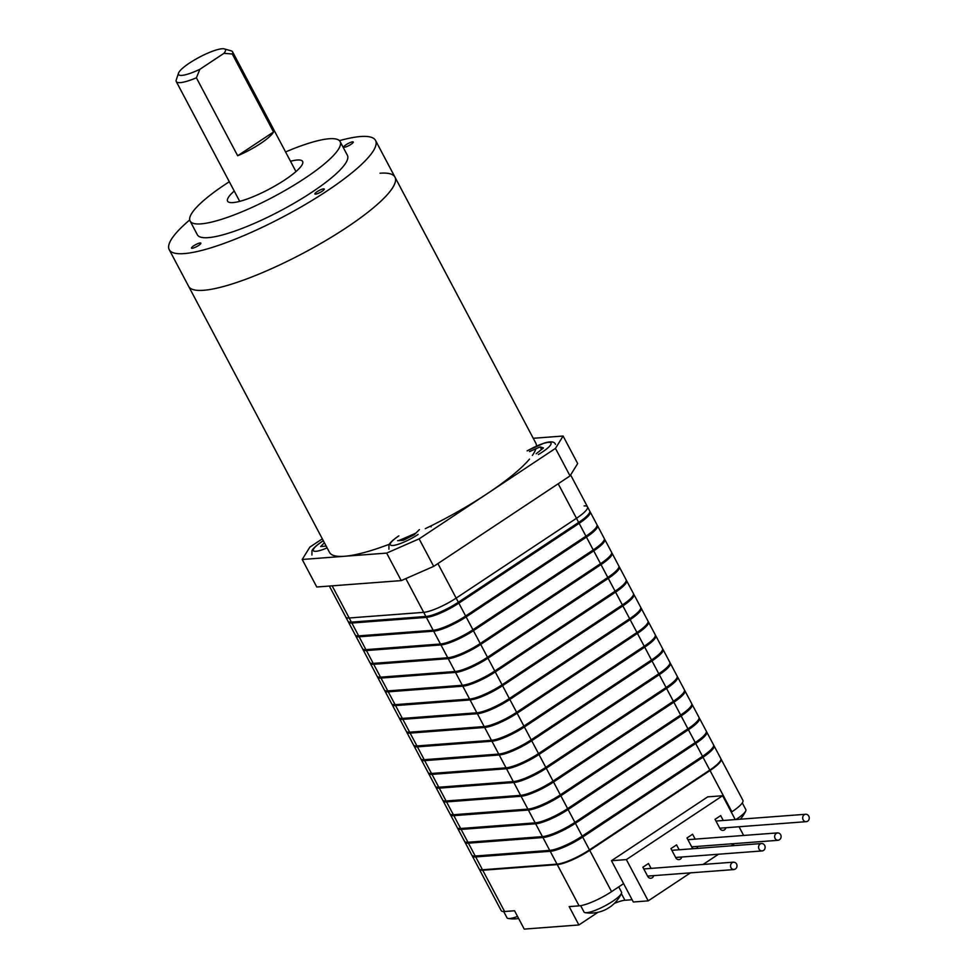 <?xml version="1.0" encoding="UTF-8"?>
<svg xmlns="http://www.w3.org/2000/svg" width="978" height="978" viewBox="0 0 978 978"><rect width="100%" height="100%" fill="white"/><g stroke="black" fill="none" stroke-linecap="round" stroke-linejoin="round"><path stroke-width="1.47" d="M731.324 812.18L731.886 811.813A26.528 5.513 -27.9 0 0 742.913 800.334L721.055 759.062A26.528 5.513 -27.9 0 0 720.908 758.842M479.257 869.1A26.528 5.513 -27.9 0 0 479.354 869.344A26.528 5.513 -27.9 0 0 482.741 870.237L557.252 864.601A26.528 5.513 -27.9 0 0 589.722 850.359L710.028 770.53A26.528 5.513 -27.9 0 0 721.055 759.062M479.354 869.344L501.201 910.616A26.528 5.513 -27.9 0 0 504.599 911.508L514.538 910.75L524.245 929.1L578.89 924.968L569.172 906.618L579.11 905.872A26.528 5.513 -27.9 0 0 611.58 891.63L623.609 883.647M632.118 899.723L624.918 900.273A21.223 4.413 -27.9 0 0 614.355 903.415M598.035 912.266L578.89 924.968M713.671 745.358A26.528 5.513 152.1 0 1 714.013 745.762A26.528 5.513 152.1 0 1 702.986 757.229L582.68 837.058A26.528 5.513 152.1 0 1 550.211 851.3L475.699 856.936A26.528 5.513 152.1 0 1 472.313 856.043A26.528 5.513 152.1 0 1 472.166 855.53M472.313 856.043L479.11 868.88A26.528 5.513 -27.9 0 0 482.496 869.772L557.008 864.136A26.528 5.513 -27.9 0 0 589.477 849.894L709.784 770.077A26.528 5.513 -27.9 0 0 720.81 758.598L714.013 745.762M480.565 869.723A26.003 5.403 -27.9 0 0 483.144 869.968L557.656 864.332A26.003 5.403 -27.9 0 0 589.477 850.371L709.784 770.554A26.003 5.403 -27.9 0 0 720.688 760.273M465.027 842.278L471.824 855.127A26.528 5.513 -27.9 0 0 475.21 856.019L549.722 850.383A26.528 5.513 -27.9 0 0 582.191 836.141L702.51 756.312A26.528 5.513 -27.9 0 0 713.524 744.845L706.727 731.996A26.528 5.513 152.1 0 1 695.7 743.476L575.394 823.293A26.528 5.513 152.1 0 1 542.924 837.535L468.413 843.17A26.528 5.513 152.1 0 1 465.027 842.278A26.528 5.513 152.1 0 1 464.88 841.765M713.573 746.067A26.003 5.403 152.1 0 1 702.742 757.253L582.436 837.07A26.003 5.403 152.1 0 1 550.614 851.031L476.103 856.667A26.003 5.403 152.1 0 1 472.814 855.848M457.741 828.525L464.538 841.361A26.528 5.513 -27.9 0 0 467.936 842.254L542.435 836.618A26.528 5.513 -27.9 0 0 574.905 822.376L695.224 742.559A26.528 5.513 -27.9 0 0 706.25 731.079L699.441 718.243A26.528 5.513 152.1 0 1 688.414 729.722L568.108 809.539A26.528 5.513 152.1 0 1 535.638 823.782L461.127 829.417A26.528 5.513 152.1 0 1 457.741 828.525A26.528 5.513 152.1 0 1 457.606 828.011M706.287 732.302A26.003 5.403 152.1 0 1 695.456 743.5L575.15 823.317A26.003 5.403 152.1 0 1 543.328 837.266L468.817 842.902A26.003 5.403 152.1 0 1 465.528 842.082M450.455 814.76L457.252 827.608A26.528 5.513 -27.9 0 0 460.65 828.5L535.162 822.865A26.528 5.513 -27.9 0 0 567.631 808.623L687.937 728.806A26.528 5.513 -27.9 0 0 698.964 717.326L692.155 704.49A26.528 5.513 152.1 0 1 681.14 715.957L560.822 795.774A26.528 5.513 152.1 0 1 528.352 810.016L453.853 815.652A26.528 5.513 152.1 0 1 450.455 814.76A26.528 5.513 152.1 0 1 450.32 814.246M699.001 718.549A26.003 5.403 152.1 0 1 688.17 729.735L567.863 809.552A26.003 5.403 152.1 0 1 536.042 823.513L461.53 829.148A26.003 5.403 152.1 0 1 458.242 828.329M443.168 801.006L449.966 813.843A26.528 5.513 -27.9 0 0 453.364 814.735L527.875 809.099A26.528 5.513 -27.9 0 0 560.345 794.857L680.651 715.04A26.528 5.513 -27.9 0 0 691.678 703.573L684.881 690.725A26.528 5.513 152.1 0 1 673.854 702.204L553.536 782.021A26.528 5.513 152.1 0 1 521.066 796.263L446.567 801.899A26.528 5.513 152.1 0 1 443.168 801.006A26.528 5.513 152.1 0 1 443.034 800.493M691.715 704.783A26.003 5.403 152.1 0 1 680.884 715.982L560.577 795.799A26.003 5.403 152.1 0 1 528.756 809.76L454.244 815.383A26.003 5.403 152.1 0 1 450.956 814.576M435.882 787.253L442.679 800.09A26.528 5.513 -27.9 0 0 446.078 800.982L520.589 795.346A26.528 5.513 -27.9 0 0 553.059 781.104L673.365 701.287A26.528 5.513 -27.9 0 0 684.392 689.808L677.595 676.972A26.528 5.513 152.1 0 1 666.568 688.439L546.262 768.256A26.528 5.513 152.1 0 1 513.792 782.498L439.281 788.134A26.528 5.513 152.1 0 1 435.882 787.253A26.528 5.513 152.1 0 1 435.748 786.74M684.429 691.03A26.003 5.403 152.1 0 1 673.597 702.216L553.291 782.033A26.003 5.403 152.1 0 1 521.47 795.994L446.958 801.63A26.003 5.403 152.1 0 1 443.67 800.811M428.596 773.488L435.406 786.336A26.528 5.513 -27.9 0 0 438.792 787.217L513.303 781.581A26.528 5.513 -27.9 0 0 545.773 767.339L666.079 687.522A26.528 5.513 -27.9 0 0 677.106 676.055L670.309 663.206A26.528 5.513 152.1 0 1 659.282 674.686L538.976 754.503A26.528 5.513 152.1 0 1 506.506 768.745L431.995 774.38A26.528 5.513 152.1 0 1 428.596 773.488A26.528 5.513 152.1 0 1 428.462 772.975M677.155 677.277A26.003 5.403 152.1 0 1 666.311 688.463L546.005 768.28A26.003 5.403 152.1 0 1 514.183 782.241L439.684 787.877A26.003 5.403 152.1 0 1 436.384 787.058M421.31 759.735L428.119 772.571A26.528 5.513 -27.9 0 0 431.506 773.464L506.017 767.828A26.528 5.513 -27.9 0 0 538.487 753.586L658.793 673.769A26.528 5.513 -27.9 0 0 669.82 662.289L663.023 649.453A26.528 5.513 152.1 0 1 651.996 660.92L531.69 740.749A26.528 5.513 152.1 0 1 499.22 754.992L424.709 760.615A26.528 5.513 152.1 0 1 421.31 759.735A26.528 5.513 152.1 0 1 421.176 759.221M669.869 663.512A26.003 5.403 152.1 0 1 659.038 674.698L538.719 754.527A26.003 5.403 152.1 0 1 506.897 768.476L432.398 774.111A26.003 5.403 152.1 0 1 429.097 773.292M414.036 745.97L420.833 758.818A26.528 5.513 -27.9 0 0 424.22 759.698L498.731 754.075A26.528 5.513 -27.9 0 0 531.201 739.833L651.507 660.003A26.528 5.513 -27.9 0 0 662.534 648.536L655.737 635.688A26.528 5.513 152.1 0 1 644.71 647.167L524.404 726.984A26.528 5.513 152.1 0 1 491.934 741.226L417.423 746.862A26.528 5.513 152.1 0 1 414.036 745.97A26.528 5.513 152.1 0 1 413.89 745.456M662.583 649.759A26.003 5.403 152.1 0 1 651.751 660.945L531.433 740.762A26.003 5.403 152.1 0 1 499.624 754.723L425.112 760.358A26.003 5.403 152.1 0 1 421.811 759.539M406.75 732.216L413.547 745.053A26.528 5.513 -27.9 0 0 416.934 745.945L491.445 740.309A26.528 5.513 -27.9 0 0 523.915 726.067L644.221 646.25A26.528 5.513 -27.9 0 0 655.248 634.771L648.451 621.935A26.528 5.513 152.1 0 1 637.424 633.402L517.117 713.231A26.528 5.513 152.1 0 1 484.648 727.473L410.137 733.109A26.528 5.513 152.1 0 1 406.75 732.216A26.528 5.513 152.1 0 1 406.603 731.703M655.297 635.993A26.003 5.403 152.1 0 1 644.465 647.179L524.159 727.009A26.003 5.403 152.1 0 1 492.337 740.957L417.826 746.593A26.003 5.403 152.1 0 1 414.525 745.774M399.464 718.451L406.261 731.299A26.528 5.513 -27.9 0 0 409.648 732.192L484.159 726.556A26.528 5.513 -27.9 0 0 516.629 712.314L636.947 632.485A26.528 5.513 -27.9 0 0 647.962 621.018L641.165 608.169A26.528 5.513 152.1 0 1 630.138 619.649L509.831 699.466A26.528 5.513 152.1 0 1 477.362 713.708L402.85 719.343A26.528 5.513 152.1 0 1 399.464 718.451A26.528 5.513 152.1 0 1 399.317 717.938M648.011 622.24A26.003 5.403 152.1 0 1 637.179 633.426L516.873 713.243A26.003 5.403 152.1 0 1 485.051 727.204L410.54 732.84A26.003 5.403 152.1 0 1 407.251 732.021M392.178 704.698L398.975 717.534A26.528 5.513 -27.9 0 0 402.374 718.427L476.873 712.791A26.528 5.513 -27.9 0 0 509.342 698.549L629.661 618.732A26.528 5.513 -27.9 0 0 640.688 607.252L633.878 594.416A26.528 5.513 152.1 0 1 622.852 605.895L502.545 685.712A26.528 5.513 152.1 0 1 470.076 699.955L395.564 705.59A26.528 5.513 152.1 0 1 392.178 704.698A26.528 5.513 152.1 0 1 392.044 704.184M640.724 608.475A26.003 5.403 152.1 0 1 629.893 619.673L509.587 699.49A26.003 5.403 152.1 0 1 477.765 713.439L403.254 719.075A26.003 5.403 152.1 0 1 399.965 718.255M384.892 690.933L391.689 703.781A26.528 5.513 -27.9 0 0 395.088 704.673L469.599 699.038A26.528 5.513 -27.9 0 0 502.069 684.796L622.375 604.979A26.528 5.513 -27.9 0 0 633.402 593.499L626.592 580.663A26.528 5.513 152.1 0 1 615.578 592.13L495.259 671.947A26.528 5.513 152.1 0 1 462.79 686.189L388.278 691.825A26.528 5.513 152.1 0 1 384.892 690.933A26.528 5.513 152.1 0 1 384.757 690.419M633.438 594.722A26.003 5.403 152.1 0 1 622.607 605.908L502.301 685.725A26.003 5.403 152.1 0 1 470.479 699.686L395.968 705.321A26.003 5.403 152.1 0 1 392.679 704.502M377.606 677.179L384.403 690.016A26.528 5.513 -27.9 0 0 387.801 690.908L462.313 685.272A26.528 5.513 -27.9 0 0 494.782 671.03L615.089 591.213A26.528 5.513 -27.9 0 0 626.116 579.746L619.318 566.898A26.528 5.513 152.1 0 1 608.292 578.377L487.973 658.194A26.528 5.513 152.1 0 1 455.503 672.436L381.004 678.072A26.528 5.513 152.1 0 1 377.606 677.179A26.528 5.513 152.1 0 1 377.471 676.666M626.152 580.956A26.003 5.403 152.1 0 1 615.321 592.155L495.015 671.972A26.003 5.403 152.1 0 1 463.193 685.933L388.682 691.556A26.003 5.403 152.1 0 1 385.393 690.749M370.32 663.426L377.117 676.263A26.528 5.513 -27.9 0 0 380.515 677.155L455.027 671.519A26.528 5.513 -27.9 0 0 487.496 657.277L607.803 577.46A26.528 5.513 -27.9 0 0 618.829 565.981L612.032 553.145A26.528 5.513 152.1 0 1 601.005 564.612L480.699 644.429A26.528 5.513 152.1 0 1 448.23 658.671L373.718 664.306A26.528 5.513 152.1 0 1 370.32 663.426A26.528 5.513 152.1 0 1 370.185 662.913M618.866 567.203A26.003 5.403 152.1 0 1 608.035 578.389L487.729 658.206A26.003 5.403 152.1 0 1 455.907 672.167L381.396 677.803A26.003 5.403 152.1 0 1 378.107 676.984M363.034 649.661L369.831 662.509A26.528 5.513 -27.9 0 0 373.229 663.39L447.741 657.754A26.528 5.513 -27.9 0 0 480.21 643.512L600.516 563.695A26.528 5.513 -27.9 0 0 611.543 552.228L604.746 539.379A26.528 5.513 152.1 0 1 593.719 550.858L473.413 630.676A26.528 5.513 152.1 0 1 440.944 644.918L366.432 650.553A26.528 5.513 152.1 0 1 363.034 649.661A26.528 5.513 152.1 0 1 362.899 649.147M611.592 553.45A26.003 5.403 152.1 0 1 600.749 564.636L480.442 644.453A26.003 5.403 152.1 0 1 448.621 658.414L374.122 664.05A26.003 5.403 152.1 0 1 370.821 663.231M355.748 635.908L362.557 648.744A26.528 5.513 -27.9 0 0 365.943 649.636L440.455 644.001A26.528 5.513 -27.9 0 0 472.924 629.759L593.23 549.942A26.528 5.513 -27.9 0 0 604.257 538.462L597.46 525.626A26.528 5.513 152.1 0 1 586.433 537.093L466.127 616.922A26.528 5.513 152.1 0 1 433.657 631.165L359.146 636.788A26.528 5.513 152.1 0 1 355.748 635.908A26.528 5.513 152.1 0 1 355.613 635.394M604.306 539.685A26.003 5.403 152.1 0 1 593.475 550.871L473.156 630.7A26.003 5.403 152.1 0 1 441.335 644.649L366.836 650.284A26.003 5.403 152.1 0 1 363.535 649.465M348.474 622.142L355.271 634.991A26.528 5.513 -27.9 0 0 358.657 635.871L433.168 630.248A26.528 5.513 -27.9 0 0 465.638 616.006L585.944 536.176A26.528 5.513 -27.9 0 0 596.971 524.709L590.174 511.861A26.528 5.513 152.1 0 1 579.147 523.34L458.841 603.157A26.528 5.513 152.1 0 1 426.371 617.399L351.86 623.035A26.528 5.513 152.1 0 1 348.474 622.142A26.528 5.513 152.1 0 1 348.327 621.629M597.02 525.932A26.003 5.403 152.1 0 1 586.189 537.118L465.87 616.935A26.003 5.403 152.1 0 1 434.061 630.896L359.549 636.531A26.003 5.403 152.1 0 1 356.249 635.712M329.354 586.042L347.985 621.226A26.528 5.513 -27.9 0 0 351.371 622.118L425.882 616.482A26.528 5.513 -27.9 0 0 458.352 602.24L578.658 522.423A26.528 5.513 -27.9 0 0 589.685 510.944L587.497 506.824A26.528 5.513 -27.9 0 0 584.111 505.932M589.734 512.166A26.003 5.403 152.1 0 1 578.903 523.352L458.596 603.181A26.003 5.403 152.1 0 1 426.775 617.13L352.263 622.766A26.003 5.403 152.1 0 1 348.963 621.947M332.165 585.834L349.195 617.986A26.528 5.513 -27.9 0 1 345.796 617.106A26.528 5.513 -27.9 0 0 349.195 617.986L423.694 612.35A26.528 5.513 -27.9 0 0 456.164 598.108L576.482 518.291A26.528 5.513 -27.9 0 0 587.497 506.824A26.528 5.513 -27.9 0 1 576.482 518.291L578.658 522.423M351.371 622.118L349.195 617.986L423.694 612.35A26.528 5.513 -27.9 0 0 456.164 598.108L576.482 518.291L558.193 483.768M735.884 819.54A21.223 4.413 -27.9 0 0 737.009 818.806A21.223 4.413 -27.9 0 0 745.701 811.019A21.223 4.413 -27.9 0 0 745.835 809.637L742.278 802.914M503.694 911.545L507.007 917.792A21.223 4.413 -27.9 0 0 508.23 918.476A21.223 4.413 -27.9 0 0 509.721 918.501A21.223 4.413 -27.9 0 0 517.545 916.447M580.663 905.677L584 911.973A21.223 4.413 -27.9 0 0 585.223 912.657A21.223 4.413 -27.9 0 0 586.714 912.682A21.223 4.413 -27.9 0 0 612.693 901.288A21.223 4.413 -27.9 0 0 621.385 893.501A21.223 4.413 -27.9 0 0 621.507 892.107L618.744 886.875M585.223 912.657A33.949 33.949 0 0 0 607.509 908.586A33.9 14.267 -123.6 0 0 608.377 907.987A32.934 28.606 20.9 0 0 611.421 905.97A33.9 14.267 56.4 0 1 611.213 906.129A33.9 14.267 56.4 0 1 610.859 906.374M380.039 173.216A116.724 24.279 152.1 0 1 394.965 177.14L535.81 443.132A116.724 24.279 152.1 0 1 536.421 446.078M535.92 448.768A116.724 24.279 152.1 0 1 532.35 455.43M529.526 459.073A116.724 24.279 152.1 0 1 425.283 528.682M415.907 533.083A116.724 24.279 152.1 0 1 398.486 540.638M389.305 544.257A116.724 24.279 152.1 0 1 344.427 556.286A116.724 24.279 152.1 0 1 329.5 552.374L169.231 249.683A116.724 24.279 152.1 0 1 189.708 219.94M394.965 177.14A116.724 24.279 152.1 0 1 325.65 240.637A116.724 24.279 152.1 0 1 203.583 290.295A116.724 24.279 152.1 0 1 188.668 286.371A116.724 24.279 152.1 0 0 203.583 290.295A116.724 24.279 152.1 0 0 325.65 240.637A116.724 24.279 152.1 0 0 394.965 177.14L375.54 140.453A116.724 24.279 152.1 0 1 306.224 203.95A116.724 24.279 152.1 0 1 184.157 253.595A116.724 24.279 152.1 0 1 169.231 249.683M352.593 141.847A5.306 1.1 -27.9 0 0 347.043 144.108A5.306 1.1 -27.9 0 0 343.901 146.993A5.306 1.1 -27.9 0 0 344.574 147.177A5.306 1.1 -27.9 0 0 350.124 144.915A5.306 1.1 -27.9 0 0 353.278 142.03A5.306 1.1 -27.9 0 0 352.593 141.847M200.209 242.96A5.306 1.1 -27.9 0 0 194.659 245.209A5.306 1.1 -27.9 0 0 191.505 248.094A5.306 1.1 -27.9 0 0 192.177 248.278A5.306 1.1 -27.9 0 0 197.727 246.016A5.306 1.1 -27.9 0 0 200.881 243.131A5.306 1.1 -27.9 0 0 200.209 242.96M323.584 188.84A5.306 1.1 -27.9 0 0 318.046 191.089A5.306 1.1 -27.9 0 0 314.892 193.974A5.306 1.1 -27.9 0 0 315.564 194.157A5.306 1.1 -27.9 0 0 321.114 191.896A5.306 1.1 -27.9 0 0 324.268 189.011A5.306 1.1 -27.9 0 0 323.584 188.84M290.503 161.248A42.445 8.826 152.1 0 1 297.19 160.025A42.445 8.826 152.1 0 1 302.618 161.443A42.445 8.826 152.1 0 1 277.41 184.536A42.445 8.826 152.1 0 1 233.021 202.593A42.445 8.826 152.1 0 1 227.593 201.162A42.445 8.826 152.1 0 1 234.243 191.04M285.576 151.945A84.89 17.653 152.1 0 1 329.268 138.742A84.89 17.653 152.1 0 1 340.124 141.59A84.89 17.653 152.1 0 1 289.708 187.764A84.89 17.653 152.1 0 1 200.942 223.876A84.89 17.653 152.1 0 1 190.087 221.028A84.89 17.653 152.1 0 1 229.317 181.737M340.124 141.59L347.41 155.343A84.89 17.653 152.1 0 1 296.994 201.529A84.89 17.653 152.1 0 1 208.228 237.642A84.89 17.653 152.1 0 1 197.373 234.781L190.087 221.028M339.439 140.661A116.724 24.279 152.1 0 1 360.613 136.529A116.724 24.279 152.1 0 1 375.54 140.453M533.242 438.291L563.108 436.029L577.668 463.548L570.04 475.907L555.467 448.389L419.122 538.854L386.652 553.096L302.202 559.477L309.843 547.118L322.337 538.829M570.04 475.907L433.694 566.372L419.122 538.854M433.694 566.372L401.224 580.614L386.652 553.096M401.224 580.614L316.774 586.996L302.202 559.477M563.108 436.029L555.467 448.389M189.549 63.008A26.528 5.513 -27.9 0 0 178.509 73.154A26.528 5.513 -27.9 0 0 199.879 69.291L223.938 53.338A26.528 5.513 -27.9 0 0 224.329 48.9A26.528 5.513 -27.9 0 0 189.549 63.008M237.678 155.759L273.547 131.969A31.834 6.626 152.1 0 1 260.576 143.485A31.834 6.626 152.1 0 1 237.678 155.759L196.395 77.8A31.834 6.626 152.1 0 1 176.26 81.553A31.834 6.626 152.1 0 1 176.248 79.964L178.509 73.154M196.395 77.8L199.879 69.291M224.329 48.9L231.224 50.856A31.834 6.626 152.1 0 1 232.532 51.761A31.834 6.626 152.1 0 1 232.263 53.998L273.547 131.969M223.938 53.338L232.263 53.998M679.148 849.76L676.568 844.882L670.945 848.598L675.81 857.779A3.716 3.276 85.7 0 0 681.764 857.021M723.268 820.493L720.676 815.615L715.065 819.332L719.918 828.513A3.716 3.276 85.7 0 0 725.884 827.743M735.248 819.588L722.62 795.737L626.372 859.589L648.218 900.86L690.431 872.865M703.109 864.454L718.5 854.234M731.177 845.836L734.551 843.598M743.647 835.456L739.038 826.752M695.187 839.124L692.607 834.234L686.996 837.963L691.849 847.131A3.716 3.276 85.7 0 0 693.426 848.684M696.385 848.464A3.716 3.276 85.7 0 0 697.803 846.373M651.079 868.391L648.487 863.501L642.876 867.229L647.729 876.398A3.716 3.276 85.7 0 0 653.695 875.64M722.62 795.737L707.717 796.862L611.47 860.713L633.316 901.997L648.218 900.86M626.372 859.589L611.47 860.713M730.969 867.718A3.716 3.276 85.7 0 0 736.581 864.002A3.716 3.276 85.7 0 0 730.969 867.718M759.038 849.1A3.716 3.276 85.7 0 0 764.649 845.371A3.716 3.276 85.7 0 0 759.038 849.1M775.077 838.452A3.716 3.276 85.7 0 0 780.688 834.735A3.716 3.276 85.7 0 0 775.077 838.452M803.146 819.833A3.716 3.276 85.7 0 0 808.769 816.104A3.716 3.276 85.7 0 0 803.146 819.833M419.391 529.624L414.244 534.734L403.352 540.272L397.618 540.7M404.843 539.514L404.183 538.267M529.526 451.604L540.162 446.897L543.462 447.973L536.127 453.768M541.543 449.489L540.162 446.897M326.187 546.103L320.625 546.531L324.415 542.766M710.028 770.53L731.886 811.813M589.722 850.359L611.58 891.63M482.741 870.237L504.599 911.508M557.252 864.601L579.11 905.872M621.36 893.562L624.918 900.273M475.699 856.936L482.496 869.772M550.211 851.3L557.008 864.136M582.68 837.058L589.477 849.894M702.986 757.229L709.784 770.077M475.736 855.97L476.103 856.667M550.247 850.334L550.614 851.031M582.008 836.263L582.436 837.07M702.314 756.446L702.742 757.253M695.7 743.476L702.51 756.312M575.394 823.293L582.191 836.141M542.924 837.535L549.722 850.383M468.413 843.17L475.21 856.019M468.45 842.217L468.817 842.902M542.961 836.569L543.328 837.266M574.722 822.51L575.15 823.317M695.028 742.681L695.456 743.5M461.127 829.417L467.936 842.254M535.638 823.782L542.435 836.618M568.108 809.539L574.905 822.376M688.414 729.722L695.224 742.559M461.164 828.452L461.53 829.148M535.675 822.816L536.042 823.513M567.436 808.745L567.863 809.552M687.742 728.928L688.17 729.735M681.14 715.957L687.937 728.806M560.822 795.774L567.631 808.623M528.352 810.016L535.162 822.865M453.853 815.652L460.65 828.5M453.878 814.698L454.244 815.383M528.389 809.05L528.756 809.76M560.149 794.992L560.577 795.799M680.456 715.162L680.884 715.982M446.567 801.899L453.364 814.735M521.066 796.263L527.875 809.099M553.536 782.021L560.345 794.857M673.854 702.204L680.651 715.04M446.604 800.945L446.958 801.63M521.103 795.297L521.47 795.994M552.863 781.226L553.291 782.033M673.17 701.409L673.597 702.216M666.568 688.439L673.365 701.287M546.262 768.256L553.059 781.104M513.792 782.498L520.589 795.346M439.281 788.134L446.078 800.982M439.318 787.18L439.684 787.877M513.817 781.532L514.183 782.241M545.577 767.473L546.005 768.28M665.884 687.656L666.311 688.463M431.995 774.38L438.792 787.217M506.506 768.745L513.303 781.581M538.976 754.503L545.773 767.339M659.282 674.686L666.079 687.522M432.031 773.427L432.398 774.111M506.531 767.779L506.897 768.476M538.291 753.708L538.719 754.527M658.61 673.891L659.038 674.698M651.996 660.92L658.793 673.769M531.69 740.749L538.487 753.586M499.22 754.992L506.017 767.828M424.709 760.615L431.506 773.464M424.745 759.661L425.112 760.358M499.245 754.026L499.624 754.723M531.005 739.955L531.433 740.762M651.324 660.138L651.751 660.945M417.423 746.862L424.22 759.698M491.934 741.226L498.731 754.075M524.404 726.984L531.201 739.833M644.71 647.167L651.507 660.003M417.459 745.908L417.826 746.593M491.958 740.26L492.337 740.957M523.731 726.189L524.159 727.009M644.037 646.372L644.465 647.179M637.424 633.402L644.221 646.25M517.117 713.231L523.915 726.067M484.648 727.473L491.445 740.309M410.137 733.109L416.934 745.945M410.173 732.143L410.54 732.84M484.685 726.507L485.051 727.204M516.445 712.436L516.873 713.243M636.751 632.619L637.179 633.426M402.85 719.343L409.648 732.192M477.362 713.708L484.159 726.556M509.831 699.466L516.629 712.314M630.138 619.649L636.947 632.485M402.887 718.39L403.254 719.075M477.398 712.742L477.765 713.439M509.159 698.683L509.587 699.49M629.465 618.854L629.893 619.673M622.852 605.895L629.661 618.732M502.545 685.712L509.342 698.549M470.076 699.955L476.873 712.791M395.564 705.59L402.374 718.427M395.601 704.625L395.968 705.321M470.112 698.989L470.479 699.686M501.873 684.918L502.301 685.725M622.179 605.101L622.607 605.908M388.278 691.825L395.088 704.673M462.79 686.189L469.599 699.038M495.259 671.947L502.069 684.796M615.578 592.13L622.375 604.979M388.315 690.871L388.682 691.556M462.826 685.223L463.193 685.933M494.587 671.165L495.015 671.972M614.893 591.335L615.321 592.155M608.292 578.377L615.089 591.213M487.973 658.194L494.782 671.03M455.503 672.436L462.313 685.272M381.004 678.072L387.801 690.908M381.029 677.118L381.396 677.803M455.54 671.47L455.907 672.167M487.301 657.399L487.729 658.206M607.607 577.582L608.035 578.389M373.718 664.306L380.515 677.155M448.23 658.671L455.027 671.519M480.699 644.429L487.496 657.277M601.005 564.612L607.803 577.46M373.755 663.353L374.122 664.05M448.254 657.705L448.621 658.414M480.015 643.646L480.442 644.453M600.321 563.829L600.749 564.636M593.719 550.858L600.516 563.695M473.413 630.676L480.21 643.512M440.944 644.918L447.741 657.754M366.432 650.553L373.229 663.39M366.469 649.6L366.836 650.284M440.968 643.952L441.335 644.649M472.729 629.881L473.156 630.7M593.047 550.064L593.475 550.871M359.146 636.788L365.943 649.636M433.657 631.165L440.455 644.001M466.127 616.922L472.924 629.759M586.433 537.093L593.23 549.942M359.183 635.834L359.549 636.531M433.682 630.199L434.061 630.896M465.442 616.128L465.87 616.935M585.761 536.311L586.189 537.118M579.147 523.34L585.944 536.176M458.841 603.157L465.638 616.006M426.371 617.399L433.168 630.248M351.86 623.035L358.657 635.871M351.897 622.081L352.263 622.766M426.396 616.433L426.775 617.13M458.169 602.362L458.596 603.181M578.475 522.545L578.903 523.352M405.821 578.597L425.882 616.482M437.887 563.585L458.352 602.24M398.877 535.895A20.562 4.279 -27.9 0 0 392.96 545.479A20.562 4.279 -27.9 0 0 418.132 534.44M538.365 454.501A20.562 4.279 -27.9 0 0 550.247 442.508A20.562 4.279 -27.9 0 0 527.289 450.87M323.351 540.761A20.562 4.279 -27.9 0 0 321.884 541.714A20.562 4.279 -27.9 0 0 313.449 550.773A20.562 4.279 -27.9 0 0 327.117 547.863M570.626 474.953L587.497 506.824M740.322 819.209A33.949 33.949 0 0 0 745.701 811.019M508.23 918.476A33.949 33.949 0 0 0 518.646 918.538M611.213 906.129A33.949 33.949 0 0 0 621.385 893.501M295.967 171.578L232.532 51.761M239.708 201.358L176.26 81.553M734.05 869.564L647.57 876.105M733.488 862.156L643.781 868.941M762.119 850.933L675.651 857.474M761.569 843.537L671.862 850.322M778.17 840.298L691.69 846.838M777.608 832.889L687.901 839.674M806.239 821.667L719.759 828.207M805.676 814.271L715.969 821.043M431.127 526.861L430.589 526.091M398.572 535.993C392.887 540.003 389.684 542.986 388.951 544.929L388.926 549.208M555.443 444.379C554.489 441.518 550.736 441.09 544.184 443.095L527.13 450.882M323.315 540.687L321.579 541.824C315.894 545.822 312.691 548.805 311.958 550.761L311.933 555.027"/></g></svg>
